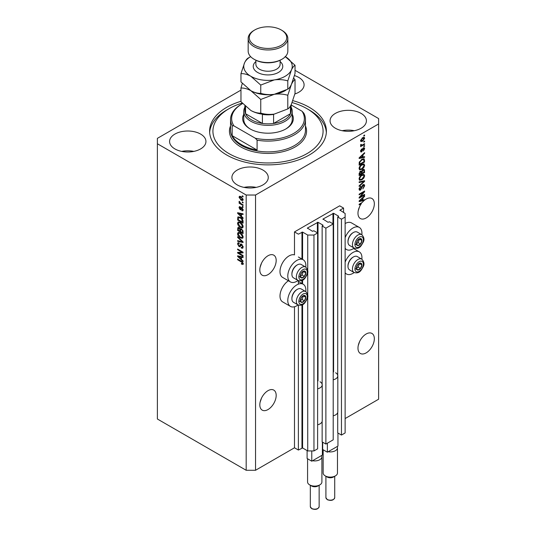 <?xml version="1.0" encoding="UTF-8"?>
<svg xmlns="http://www.w3.org/2000/svg" width="536" height="536" viewBox="0 0 536 536"><rect width="100%" height="100%" fill="white"/><g stroke="black" fill="none" stroke-linecap="round" stroke-linejoin="round"><path stroke-width="0.8" d="M343.563 208.069L339.67 205.824L294.485 231.907L298.378 234.158L302.585 232.088L307.731 235.056L313.962 235.056L317.62 232.939L313.882 230.781L312.401 231.277L307.416 228.041L318.009 222.279L323 225.16L322.143 226.018L325.881 228.175L333.204 223.948L329.466 221.79L327.985 222.279L323 219.043L333.593 213.288L338.578 216.169L337.72 217.02L341.459 219.177L345.124 217.067L345.124 213.469L339.978 210.139L343.563 208.069L343.563 212.564M339.978 210.139L339.978 210.501M337.72 412.479L337.72 432.9L341.459 435.065L345.124 432.947L345.124 217.067M341.459 435.065L341.459 219.177M337.72 376.5L337.72 217.02M323 219.043L323 219.405M322.143 421.477L322.143 441.899L325.881 444.056L333.204 439.828L333.204 223.948M325.881 444.056L325.881 228.175M322.143 385.498L322.143 226.018M307.416 228.041L307.416 228.396M240.965 90.102L157.383 138.355L157.383 419.005L246.185 470.28L255.538 470.28L294.485 447.788L298.378 450.039L302.585 447.969L307.731 450.937L313.962 450.937L317.62 448.826L317.62 232.939M313.962 450.937L313.962 235.056M307.731 450.937L307.731 296.643M307.731 294.947L307.731 272.174M307.731 270.479L307.731 235.056M298.378 450.039L298.378 305.091M298.378 284.147L298.378 280.623M294.485 447.788L294.485 306.753M298.063 280.475A12.777 7.377 -60 0 1 296.823 281.293A12.777 7.377 -60 0 1 290.432 281.923L282.646 277.427A12.777 7.377 -60 0 1 280.683 267.183A12.777 7.377 -60 0 1 289.031 255.927A12.777 7.377 -60 0 1 294.485 254.888L294.485 231.907M260.101 402.235L261.568 397.993M259.819 404.841A11.564 6.68 120 0 0 262.218 410.134A11.564 6.68 120 0 0 271.129 407.032A11.564 6.68 120 0 0 276.181 395.394A11.564 6.68 120 0 0 273.782 390.101A11.564 6.68 120 0 0 264.871 393.196A11.564 6.68 120 0 0 259.819 404.841M358.249 345.566L359.723 341.325M357.974 348.172A11.564 6.68 120 0 0 360.373 353.465A11.564 6.68 120 0 0 369.284 350.363A11.564 6.68 120 0 0 374.336 338.725A11.564 6.68 120 0 0 371.937 333.432A11.564 6.68 120 0 0 363.026 336.528A11.564 6.68 120 0 0 357.974 348.172M260.101 267.31L261.568 263.069M259.819 269.91A11.564 6.68 120 0 0 262.218 275.209A11.564 6.68 120 0 0 271.129 272.107A11.564 6.68 120 0 0 276.181 260.469A11.564 6.68 120 0 0 273.782 255.17A11.564 6.68 120 0 0 264.871 258.272A11.564 6.68 120 0 0 259.819 269.91M358.249 210.641L359.723 206.4M360.835 203.251L361.398 203.58A11.564 6.68 120 0 0 357.974 213.241A11.564 6.68 120 0 0 360.373 218.541A11.564 6.68 120 0 0 369.284 215.439A11.564 6.68 120 0 0 374.336 203.801A11.564 6.68 120 0 0 371.937 198.501A11.564 6.68 120 0 0 364.594 200.149L364.098 199.861M294.86 93.974A18.177 10.492 0 0 0 304.093 84.835A18.177 10.492 0 0 0 298.773 77.419A18.177 10.492 0 0 0 294.472 75.576M200.618 134.087A18.177 10.492 0 0 0 180.806 131.809A18.177 10.492 0 0 0 169.584 141.504A18.177 10.492 0 0 0 174.91 148.928A18.177 10.492 0 0 0 194.722 151.199A18.177 10.492 0 0 0 205.938 141.504A18.177 10.492 0 0 0 200.618 134.087M193.824 151.4A18.177 10.492 0 0 0 181.704 151.4M262.935 170.066A18.177 10.492 0 0 0 243.13 167.788A18.177 10.492 0 0 0 231.907 177.483A18.177 10.492 0 0 0 237.227 184.907A18.177 10.492 0 0 0 257.039 187.185A18.177 10.492 0 0 0 268.261 177.483A18.177 10.492 0 0 0 262.935 170.066M256.141 187.379A18.177 10.492 0 0 0 244.027 187.379M361.09 113.398A18.177 10.492 0 0 0 341.278 111.12A18.177 10.492 0 0 0 330.062 120.821A18.177 10.492 0 0 0 335.382 128.238A18.177 10.492 0 0 0 355.194 130.516A18.177 10.492 0 0 0 366.416 120.821A18.177 10.492 0 0 0 361.09 113.398M354.296 130.71A18.177 10.492 0 0 0 342.176 130.71M305.775 291.591A12.777 7.377 120 0 0 303.215 284.254A12.777 7.377 120 0 0 296.823 284.891A12.777 7.377 120 0 0 288.475 296.147A12.777 7.377 120 0 0 290.432 306.391A12.777 7.377 120 0 0 296.823 305.755A12.777 7.377 120 0 0 298.063 304.944M290.432 281.923A12.777 7.377 -60 0 1 288.475 271.685A12.777 7.377 -60 0 1 296.823 260.422A12.777 7.377 -60 0 1 303.215 259.786A12.777 7.377 -60 0 1 305.775 267.122M345.124 262.151A12.777 7.377 -60 0 1 352.909 252.503A12.777 7.377 -60 0 1 359.301 251.873A12.777 7.377 -60 0 1 361.86 259.203M354.149 272.556A12.777 7.377 -60 0 1 352.909 273.373A12.777 7.377 -60 0 1 346.524 274.01A12.777 7.377 -60 0 1 345.124 272.724M361.86 234.741A12.777 7.377 120 0 0 359.301 227.405A12.777 7.377 120 0 0 352.909 228.041A12.777 7.377 120 0 0 345.124 237.683M345.124 248.262A12.777 7.377 120 0 0 346.524 249.542A12.777 7.377 120 0 0 352.909 248.905A12.777 7.377 120 0 0 354.149 248.094M240.965 101.284A58.391 33.708 0 0 0 209.61 131.159A58.391 33.708 0 0 0 226.715 154.998A58.391 33.708 0 0 0 290.345 162.308A58.391 33.708 0 0 0 326.391 131.159A58.391 33.708 0 0 0 309.285 107.327A58.391 33.708 0 0 0 292.83 100.654M363.421 200.022A11.564 6.68 120 0 0 363.375 200.069L364.152 200.518A11.564 6.68 120 0 0 362.316 202.394L359.14 204.229L359.14 204.879L361.398 203.58M364.152 200.518L359.14 201.563L359.14 200.926L364.594 195.761L364.594 196.444L362.966 197.931L362.966 200.136L364.594 199.74L364.594 200.149M360.252 196.88L364.594 194.374L364.594 195.03L359.14 198.173L359.14 197.483L363.488 192.317L359.14 194.823L359.14 194.166L364.594 191.024L364.594 191.72L360.252 196.88L359.844 196.645M363.08 184.699L364.212 184.572L364.668 185.764L362.825 188.933L364.031 186.079L363.093 185.342L360.567 190.079L359.502 190.213L359.073 189.114L360.701 186.24L359.71 188.719L360.581 189.416L361.773 186.421L363.08 184.699M362.919 184.799L363.736 185.268L362.597 185.061M359.08 188.927L360.581 189.416M359.14 181.878L364.594 180.712L364.594 181.389L359.14 186.421L359.14 185.744L363.957 181.456L359.14 182.555L359.14 181.878M363.83 174.354L364.668 175.728L363.81 178.079L361.941 179.795L359.649 180.23L359.073 178.957C359.355 177.081 360.286 175.714 361.874 174.843L364.112 174.468M363.83 163.889L364.668 165.262L363.81 167.614L361.941 169.329L359.649 169.765L359.073 168.485C359.355 166.616 360.286 165.249 361.874 164.378L364.112 164.003M362.966 157.041L364.594 156.646L364.594 157.329L359.14 158.468L359.14 157.832L364.594 152.666L364.594 153.35L362.966 154.837L362.966 157.041L362.329 156.673M363.817 135.454L364.594 135.005L364.594 135.662L363.817 136.111L363.817 135.454M255.538 470.28L255.538 195.024L378.617 123.963L378.617 118.57L295.035 70.31M345.124 418.556L378.617 399.22L378.617 123.963M359.301 227.405L351.509 222.909A12.777 7.377 120 0 0 345.124 223.539M288.428 280.764A12.777 7.377 120 0 0 280.576 292.04A12.777 7.377 120 0 0 282.646 301.895L290.432 306.391M362.57 137.725L364.266 137.37L364.668 138.275L362.611 141.223L360.963 141.558L360.56 140.646L362.57 137.725M363.817 141.504L364.594 141.055L364.594 141.712L363.817 142.161L363.817 141.504M362.537 144.861L364.594 143.675L364.594 144.325L360.627 146.616L360.627 145.966L361.264 145.598L360.56 145.229L360.768 144.492L361.338 144.412L361.733 145.209L362.537 144.861M360.56 145.196L361.264 145.598L360.56 145.229M360.728 144.586L361.733 145.209M363.817 146.006L364.594 145.558L364.594 146.207L363.817 146.656L363.817 146.006M363.388 147.889L364.306 147.762L364.668 148.693L363.395 150.991L364.098 148.981L363.482 148.485L361.693 151.896L360.896 151.996L360.56 151.092L361.693 148.948L361.123 150.743L361.612 151.286L363.388 147.889M364.098 148.981L362.973 148.191M360.634 150.462L361.612 151.286M361.84 159.333L364.138 158.85L364.594 161.993L359.14 165.142L359.241 162.308L361.84 159.333M362.993 169.537L364.212 169.349L364.594 172.458L359.14 175.607L359.14 173.651L360.514 171.131L361.659 171.178L362.993 169.537M238.734 253.032L243.069 255.538L243.069 256.195L237.622 253.046L237.622 252.349L241.964 252.201L237.622 249.696L237.622 249.039L243.069 252.188L243.069 252.885L238.734 253.032L239.512 252.583L243.069 252.463M242.064 244.496L240.028 246.707L239.043 246.587L237.549 243.9L237.997 242.754L239.177 242.902L239.25 243.599L238.46 243.498L238.185 244.249L239.056 245.944L239.605 246.058L240.255 244.336L241.555 244.115L243.143 247.016L242.654 248.242L241.3 248.054L241.234 247.364L242.138 247.471L242.507 246.587L241.569 244.778L241.006 244.704L241.783 244.255M240.999 243.907L240.564 243.981M237.622 236.745L243.069 241.877L243.069 242.553L237.622 241.287L237.622 240.617L242.433 241.883L237.622 237.428L237.622 236.745M243.143 236.979L242.285 238.339L240.416 237.897C238.795 237.039 237.837 235.652 237.549 233.743L238.125 232.477L240.349 232.872L242.312 234.641L243.143 236.979M243.143 226.507L242.285 227.874L240.416 227.431C238.795 226.567 237.837 225.187 237.549 223.278L238.125 222.011L240.349 222.406L242.312 224.175L243.143 226.507M242.292 201.858L243.069 202.306L243.069 202.956L242.292 202.508L242.292 201.858M241.046 196.638L243.143 199.606L242.734 200.511L241.086 200.176L239.036 197.235L239.445 196.337L241.046 196.638M243.143 263.705L242.761 264.469L241.441 264.087L241.374 263.39L242.507 263.31L242.091 262.419L237.622 259.752L237.622 259.096L241.321 261.233L243.143 263.705M243.136 263.21L242.359 263.658L243.029 263.009M157.383 143.755L246.185 195.024L255.538 195.024M246.185 470.28L246.185 195.024M241.441 216.323L243.069 217.817L243.069 218.494L237.622 213.335L237.622 212.698L243.069 213.837L243.069 214.514L241.441 214.125L241.441 216.323M241.863 207.66L243.143 209.945L242.801 210.836L241.87 210.769L241.796 210.072L242.574 209.569L241.964 208.37L240.885 209.79L240.168 209.703L239.036 207.6L239.384 206.682L240.168 206.762L240.242 207.459L239.599 207.901L240.088 209.007L241.059 207.519L241.863 207.66M241.796 210.072L243.063 209.288M240.242 207.459L239.599 207.901M240.088 209.007L241.193 208.538L241.562 207.512M242.292 206.273L243.069 206.722L243.069 207.372L242.292 206.923L242.292 206.273M241.019 203.653L243.069 204.839L243.069 205.496L239.11 203.204L239.11 202.548L239.739 202.916L239.036 201.737L239.25 201.241L241.019 203.653M242.292 195.801L243.069 196.256L243.069 196.906L242.292 196.457L242.292 195.801M238.399 217.784L238.5 216.839L237.723 217.288L240.316 217.315C241.93 218.132 242.848 219.465 243.069 221.301L243.069 223.157L237.622 220.008L238.071 216.845M240.744 228.597L240.135 228.952L241.468 228.859L243.069 231.686L243.069 233.622L237.622 230.473L237.977 227.472L238.989 227.586L240.135 228.952L240.369 228.671M241.441 259.417L243.069 260.911L243.069 261.588L237.622 256.429L237.622 255.793L243.069 256.932L243.069 257.608L241.441 257.22L241.441 259.417M243.538 264.02L242.225 263.632M242.125 263.692L241.441 264.087M242.533 262.164L242.091 262.419M238.185 259.424L237.622 259.752M238.62 213.094L237.622 213.335M243.069 213.877L241.441 214.125M241.582 214.045L241.582 213.522L240.805 213.971L238.185 213.341L240.805 215.74L240.805 213.971M241.441 215.371L240.805 215.74M238.862 212.96L238.185 213.341M243.083 210.447L241.87 210.769M242.647 210.32L242.614 209.985M242.419 208.102L241.964 208.37M242.252 207.935L241.602 208.31M241.187 209.362L240.168 209.703M240.945 209.254L240.53 208.933M239.827 207.392L239.036 207.6M239.813 207.151L239.873 206.655M242.862 206.595L242.292 206.923M239.672 202.876L239.11 203.204M239.485 201.476L239.036 201.737M242.862 196.129L242.292 196.457M243.043 200.163L242.118 199.868M241.723 199.814L241.086 200.176M239.833 197.054L239.036 197.235M239.813 196.786L239.914 196.223M240.838 196.524L239.599 197.576L241.086 199.526L242.574 199.265L241.086 197.315L239.599 197.576M243.056 198.983L242.326 199.801L243.13 199.332M241.615 197.007L241.086 197.315M242.862 202.179L242.292 202.508M243.069 222.259L242.647 222.011M238.259 219.639L237.622 220.008M239.766 217.026L238.366 217.79L238.259 219.72L242.433 222.132L241.642 218.983L240.309 217.964L238.366 217.79M243.069 221.763L242.433 222.132M240.852 217.65L240.309 217.964M242.071 218.735L241.642 218.983M243.029 220.671L242.433 221.013M243.069 227.425L241.193 226.983M241.033 227.076L240.416 227.431M238.332 223.003L237.549 223.278M238.326 222.829L238.574 221.87M239.88 222.159L238.62 222.708L239.103 222.608L238.185 223.639L240.43 226.782L242.071 227.076L242.507 226.145L240.336 223.05L239.103 222.608L239.88 222.159M242.071 227.076L243.136 226.346M240.872 222.735L240.336 223.05M243.069 225.824L242.507 226.145M243.069 232.725L242.647 232.477M240.523 231.25L240.095 231.009M238.259 230.105L237.622 230.473M238.399 228.249L238.48 227.391M241.595 228.932L240.771 229.408L240.523 231.498L242.433 232.604L242.366 230.627L241.475 229.515L240.771 229.408M240.664 229.522L240.57 228.698M239.538 228.028L238.259 229.12L238.259 230.192L239.887 231.13L239.833 229.301L238.466 228.189L239.244 227.74M240.523 230.761L239.887 231.13M240.61 228.852L239.833 229.301M243.069 232.235L242.433 232.604M241.984 229.22L241.475 229.515M242.835 230.359L242.366 230.627M243.016 230.969L242.433 231.304M243.069 237.89L241.193 237.448M241.033 237.542L240.416 237.897M238.332 233.468L237.549 233.743M238.326 233.294L238.574 232.336M239.88 232.624L238.62 233.173L239.103 233.08L238.185 234.105L240.43 237.247L242.071 237.542L242.507 236.611L240.336 233.515L239.103 233.08L239.88 232.624M242.071 237.542L243.136 236.811M240.872 233.207L240.336 233.515M243.069 236.289L242.507 236.611M243.069 241.924L242.567 241.803M239.217 241.026L237.622 241.287M242.835 241.656L242.433 241.883M238.064 237.167L237.622 237.428M242.969 247.9L242.078 247.605L241.3 248.054M242.138 247.471L243.136 246.801M243.063 246.265L242.507 246.587M240.336 246.339L239.043 246.587M238.332 243.619L237.549 243.9M238.326 243.451L238.466 242.661M241.033 243.887L240.389 245.609L239.605 246.058M238.942 252.912L238.399 252.597L237.622 253.046M242.533 251.873L241.964 252.201M238.185 249.367L237.622 249.696M238.62 256.188L237.622 256.429M243.069 256.972L241.441 257.22M241.582 257.139L241.582 256.617L240.805 257.066L238.185 256.442L240.805 258.834L240.805 257.066M241.441 258.466L240.805 258.834M238.862 256.054L238.185 256.442M364.031 135.333L364.594 135.662M363.79 137.27L364.668 138.275M361.981 140.854L362.611 141.223M361.579 140.908L360.661 141.209M360.641 140.057L362.611 140.566L364.098 138.59L362.865 137.564M360.574 140.385L361.365 140.841L361.123 140.338L362.611 138.362L362.075 138.054M364.098 138.59L362.611 138.362M364.031 141.383L364.594 141.712M364.031 144.003L364.594 144.325M361.485 145.222L361.05 145.477M364.031 145.879L364.594 146.207M363.817 147.708L364.668 148.693M362.651 148.566L363.127 148.841M361.184 151.246L360.909 151.44L361.693 151.896M361.291 149.289L361.76 149.564M363.817 156.834L364.594 157.329M363.817 156.881L362.329 157.189L362.329 155.42L359.71 157.819L362.329 157.195M361.726 157.316L360.5 157.571M359.602 157.758L359.14 157.852M364.152 153.088L364.594 153.35M362.557 154.603L362.966 154.837M362.189 154.944L362.189 155.34M359.361 157.618L359.71 157.819M361.927 155.192L362.329 155.42M363.649 158.723L363.817 159.688L364.594 160.137M363.957 161.624L364.594 161.993M359.569 163.996L359.14 164.237M362.41 159.031L363.629 159.534L362.45 159.011M359.783 164.117L363.957 161.704L363.957 160.579L363.167 159.467L361.834 159.989L359.891 162.06L359.783 164.117L359.14 163.748M359.18 162.663L359.783 163.011M359.422 161.792L359.891 162.06M361.291 159.674L361.834 159.989M363.401 167.373L363.81 167.614M361.338 168.981L361.941 169.329M360.594 169.175L359.321 169.456M363.649 163.855L363.89 164.813L364.668 165.262M359.154 167.795L360.132 169.068L361.947 168.673L364.031 165.637L363.602 164.693L362.343 164.137M359.073 168.338L360.132 169.068M360.192 165.778L360.627 166.026L359.71 168.116M361.324 164.733L361.86 165.041L360.627 166.026M363.602 164.693L361.86 165.041M363.716 169.269L363.817 170.153M363.957 172.09L364.594 172.458M361.834 173.155L361.411 173.396M359.569 174.461L359.14 174.709M361.318 170.984L361.264 171.708M360.581 171.426L359.823 171.286M359.783 174.582L361.411 173.644L361.358 171.875L360.601 171.734L359.783 174.582L359.14 174.213M360.092 171.446L361.358 171.875M361.411 172.907L362.048 173.275L363.957 172.17L363.89 170.281L362.932 169.611M362.49 169.899L362.999 170.193L362.048 172.069L362.048 173.275M363.89 170.281L362.999 170.193M363.401 177.838L363.81 178.079M361.338 179.446L361.941 179.795M360.594 179.64L359.321 179.929M363.649 174.321L363.89 175.279L364.668 175.728M359.154 178.26L360.132 179.533L361.947 179.138L364.031 176.103L363.602 175.165L362.343 174.602M359.073 178.803L360.132 179.533M360.192 176.244L360.627 176.498L359.71 178.582M361.324 175.198L361.86 175.513L360.627 176.498M363.602 175.165L361.86 175.513M363.817 180.88L364.594 181.389M363.194 181.014L363.957 181.456M363.18 181L359.14 181.932M363.743 184.471L363.89 185.315L364.668 185.764M359.991 189.496L360.567 190.079M359.783 189.623L359.194 189.845M360.259 186.555L360.768 186.85M359.147 188.397L359.71 188.719M364.031 194.702L364.594 195.03M360.045 196.759L359.475 197.087M362.926 191.989L363.488 192.317M363.991 191.372L364.594 191.72M363.488 191.66L363.12 192.102M363.375 200.069L362.329 200.283L362.329 198.521L359.71 200.913L362.329 200.29M361.726 200.41L360.5 200.665M359.602 200.853L359.14 200.946M364.152 196.183L364.594 196.444M362.557 197.697L362.966 197.931M362.189 198.045L362.189 198.434M362.329 199.767L362.966 200.136M359.361 200.712L359.71 200.913M361.927 198.287L362.329 198.521M356.782 266.325A3.853 2.224 120 0 0 356.413 268.114A3.853 2.224 120 0 0 357.78 270.05A3.853 2.224 120 0 0 360.507 268.476A3.853 2.224 120 0 0 361.867 264.965A3.853 2.224 120 0 0 360.507 263.022A3.853 2.224 120 0 0 357.78 264.596A3.853 2.224 120 0 0 356.782 266.325M356.996 266.298L356.413 268.114L357.78 270.05L360.507 268.476L361.867 264.965L360.507 263.022L357.78 264.596L356.996 266.298M347.985 266.392L347.985 265.782A6.961 4.02 -60 0 1 348.648 262.56A6.961 4.02 -60 0 1 352.909 257.253L353.438 256.952A7.712 4.456 120 0 0 348.715 262.828A7.712 4.456 120 0 0 347.985 266.392A7.712 4.456 120 0 0 349.586 269.923L354.041 272.496A7.712 4.456 -60 0 1 353.177 265.394A7.712 4.456 -60 0 1 361.753 259.143L357.298 256.57A7.712 4.456 120 0 0 353.438 256.952M356.427 268.134L358.169 267.129L359.462 263.518M355.442 268.704L357.78 270.05M358.169 267.129L360.507 268.476M359.535 263.618L361.867 264.965M300.696 298.706A3.853 2.224 120 0 0 300.328 300.495A3.853 2.224 120 0 0 301.694 302.431A3.853 2.224 120 0 0 304.421 300.857A3.853 2.224 120 0 0 305.781 297.346A3.853 2.224 120 0 0 304.421 295.41A3.853 2.224 120 0 0 301.694 296.978A3.853 2.224 120 0 0 300.696 298.706M300.904 298.679L300.328 300.495L301.694 302.431L304.421 300.857L305.781 297.346L304.421 295.41L301.694 296.978L300.904 298.679M291.899 298.773L291.899 298.163A6.961 4.02 -60 0 1 292.562 294.941A6.961 4.02 -60 0 1 296.823 289.634L297.353 289.333A7.712 4.456 120 0 0 292.629 295.209A7.712 4.456 120 0 0 291.899 298.773A7.712 4.456 120 0 0 293.494 302.304L297.956 304.877A7.712 4.456 -60 0 1 297.085 297.781A7.712 4.456 -60 0 1 305.667 291.524L301.205 288.951A7.712 4.456 120 0 0 297.353 289.333M300.341 300.515L302.083 299.51L303.376 295.899M299.356 301.085L301.694 302.431M302.083 299.51L304.421 300.857M303.443 295.999L305.781 297.346M300.696 274.244A3.853 2.224 120 0 0 300.328 276.027A3.853 2.224 120 0 0 301.694 277.97A3.853 2.224 120 0 0 304.421 276.395A3.853 2.224 120 0 0 305.781 272.878A3.853 2.224 120 0 0 304.421 270.941A3.853 2.224 120 0 0 301.694 272.516A3.853 2.224 120 0 0 300.696 274.244M300.904 274.211L300.328 276.027L301.694 277.97L304.421 276.395L305.781 272.878L304.421 270.941L301.694 272.516L300.904 274.211M291.899 274.311L291.899 273.695A6.961 4.02 -60 0 1 292.562 270.472A6.961 4.02 -60 0 1 296.823 265.173L297.353 264.864A7.712 4.456 120 0 0 292.629 270.74A7.712 4.456 120 0 0 291.899 274.311A7.712 4.456 120 0 0 293.494 277.842L297.956 280.415A7.712 4.456 -60 0 1 297.085 273.313A7.712 4.456 -60 0 1 305.667 267.055L301.205 264.483A7.712 4.456 120 0 0 297.353 264.864M300.341 276.047L302.083 275.042L303.376 271.43M299.356 276.616L301.694 277.97M302.083 275.042L304.421 276.395M303.443 271.531L305.781 272.878M356.782 241.863A3.853 2.224 120 0 0 356.413 243.645A3.853 2.224 120 0 0 357.78 245.582A3.853 2.224 120 0 0 360.507 244.014A3.853 2.224 120 0 0 361.867 240.496A3.853 2.224 120 0 0 360.507 238.56A3.853 2.224 120 0 0 357.78 240.135A3.853 2.224 120 0 0 356.782 241.863M356.996 241.83L356.413 243.645L357.78 245.582L360.507 244.014L361.867 240.496L360.507 238.56L357.78 240.135L356.996 241.83M347.985 241.93L347.985 241.314A6.961 4.02 -60 0 1 348.648 238.091A6.961 4.02 -60 0 1 352.909 232.792L353.438 232.483A7.712 4.456 120 0 0 348.715 238.359A7.712 4.456 120 0 0 347.985 241.93A7.712 4.456 120 0 0 349.586 245.461L354.041 248.027A7.712 4.456 -60 0 1 353.177 240.932A7.712 4.456 -60 0 1 361.753 234.674L357.298 232.101A7.712 4.456 120 0 0 353.438 232.483M356.427 243.666L358.169 242.661L359.462 239.049M355.442 244.235L357.78 245.582M358.169 242.661L360.507 244.014M359.535 239.15L361.867 240.496M292.234 114.302A25.339 14.626 180 0 1 285.916 128.915A25.339 14.626 180 0 1 250.084 128.915L250.084 128.915A25.339 14.626 180 0 1 243.766 114.302M291.135 107.2A24.234 13.99 180 0 1 292.234 111.374A24.234 13.99 180 0 1 277.273 124.298A24.234 13.99 180 0 1 250.861 121.27A24.234 13.99 180 0 1 243.766 111.374L243.766 119.468A24.234 13.99 0 0 0 250.48 129.136M242.185 103.066A55.081 31.805 0 0 0 229.053 108.674A55.081 31.805 0 0 0 229.053 153.651A55.081 31.805 0 0 0 306.947 153.651A55.081 31.805 0 0 0 306.947 108.674L309.285 110.021A58.391 33.708 180 0 1 309.285 110.027A58.391 33.708 180 0 1 326.344 132.513M241.515 144.653A37.46 21.628 0 0 0 257.092 150.053L232.168 135.662A37.46 21.628 0 0 0 241.515 144.653M257.092 140.157L255.337 138.241A36.354 20.991 0 0 0 293.708 133.41A36.354 20.991 0 0 0 302.076 111.26L303.832 113.17A37.46 21.628 180 0 1 305.46 119.468A37.46 21.628 180 0 1 257.092 140.157L257.092 150.053M232.168 135.662L232.168 125.766A37.46 21.628 180 0 1 230.54 119.468A37.46 21.628 180 0 1 241.515 104.178L242.292 103.729A36.354 20.991 0 0 0 233.924 125.88L232.168 125.766M302.076 111.26L291.135 104.942M255.337 138.241L233.924 125.88M209.656 132.513A58.391 33.708 180 0 1 226.715 110.027L229.053 108.674M309.285 110.027L306.947 108.674A55.081 31.805 0 0 0 292.113 102.57M285.521 129.136A24.234 13.99 0 0 0 292.234 119.468L292.234 111.374M244.865 105.833L244.865 110.476A23.135 13.36 0 0 0 245.555 113.706A23.135 13.36 0 0 0 251.639 119.917A23.135 13.36 0 0 0 262.406 123.434A23.135 13.36 0 0 0 273.595 123.434A23.135 13.36 0 0 0 290.445 113.706A23.135 13.36 0 0 0 291.135 110.476L291.135 104.775M245.555 106.476L245.555 113.706L262.406 123.434L262.406 114.436A23.135 13.36 180 0 0 273.595 114.436L273.595 123.434L290.445 113.706L290.445 106.041M243.766 111.374A24.234 13.99 180 0 1 244.865 107.2M282.023 59.201L281.246 59.65A18.727 10.814 180 0 1 254.754 59.65L253.977 59.201A19.832 11.45 0 0 0 282.023 59.201A19.832 11.45 0 0 0 287.832 51.108L287.832 38.512A19.832 11.45 180 0 1 275.591 49.091A19.832 11.45 180 0 1 253.977 46.605A19.832 11.45 180 0 1 248.168 38.512A19.832 11.45 180 0 1 253.977 30.418L254.754 29.969A18.727 10.814 0 0 0 254.754 45.258A18.727 10.814 0 0 0 281.246 45.258A18.727 10.814 0 0 0 281.246 29.969L282.023 30.418A19.832 11.45 180 0 1 287.832 38.512M287.792 108.942L274.271 114.094C269.528 114.711 265.019 114.389 260.757 113.123C257.655 113.25 254.359 112.372 250.861 110.476L240.965 101.699L240.965 88.031C244.068 87.904 247.364 88.788 250.861 90.684L260.757 99.455L274.271 94.303C279.022 93.686 283.524 94.014 287.792 95.274L287.792 108.942C288.931 108.406 290.137 106.825 291.41 104.198L295.035 93.338L295.035 79.67L293.708 78.176M260.757 99.455L260.757 113.123M287.792 95.274L291.41 84.413C292.683 81.787 293.889 80.206 295.035 79.67M242.292 83.402L240.965 88.031M250.634 56.635A24.234 13.99 0 0 0 244.59 62.772A24.234 13.99 0 0 0 250.861 76.293A24.234 13.99 0 0 0 274.271 79.911A24.234 13.99 0 0 0 291.41 70.022C292.683 67.395 293.889 65.814 295.035 65.278L295.035 73.546L291.41 84.413C290.137 87.033 288.931 88.614 287.792 89.15L274.271 94.303C269.528 94.926 265.019 94.597 260.757 93.338C257.649 93.465 254.352 92.581 250.861 90.684A24.234 13.99 0 0 0 274.271 94.303A24.234 13.99 0 0 0 286.11 90.088M250.861 110.476A24.234 13.99 0 0 0 274.271 114.094M250.861 90.684L240.965 81.907L240.965 73.64C244.074 73.512 247.371 74.397 250.861 76.293L260.757 85.063L274.271 79.911C279.022 79.294 283.524 79.616 287.792 80.882L291.41 70.022A24.234 13.99 0 0 0 285.366 56.635M250.68 56.682L248.208 58.035C247.083 58.551 245.877 60.133 244.59 62.772L240.965 73.64M295.035 65.278L285.139 56.501M287.792 80.882L287.792 89.15M260.757 85.063L260.757 93.338M248.168 38.512L248.168 51.108A19.832 11.45 0 0 0 253.977 59.201L254.754 59.65M282.023 30.418L281.246 29.969A18.727 10.814 0 0 0 254.754 29.969M335.382 475.901L333.439 477.027A4.409 2.546 180 0 1 327.201 477.027L325.258 475.901A7.162 4.134 0 0 0 335.382 475.901A7.162 4.134 0 0 0 337.479 472.973L337.479 447.788A7.162 4.134 180 0 1 328.166 451.734L327.362 452.196L322.685 449.496L322.685 442.213M337.955 433.041L337.955 446.079L337.151 446.548A7.162 4.134 180 0 1 337.479 447.788M335.616 372.768A7.491 4.328 180 0 1 337.814 375.83A7.491 4.328 180 0 1 333.204 379.823M337.814 375.83L337.814 411.809A7.491 4.328 180 0 1 333.204 415.802M327.362 452.196L327.362 443.205M337.151 446.548L328.166 451.734M323.161 449.771L323.161 472.973A7.162 4.134 0 0 0 325.258 475.901L327.201 477.027M319.804 484.892L317.855 486.018A4.409 2.546 180 0 1 311.624 486.018L309.674 484.892A7.162 4.134 0 0 0 319.804 484.892A7.162 4.134 0 0 0 321.901 481.971L321.901 456.786A7.162 4.134 180 0 1 312.582 460.726L311.778 461.195L307.108 458.494L307.108 450.575M322.377 442.033L322.377 455.077L321.567 455.54A7.162 4.134 180 0 1 321.901 456.786M320.039 381.766A7.491 4.328 180 0 1 322.23 384.821A7.491 4.328 180 0 1 317.62 388.814M322.23 384.821L322.23 420.807A7.491 4.328 180 0 1 317.62 424.793M311.778 461.195L311.778 450.937M321.567 455.54L312.582 460.726M307.577 458.769L307.577 481.971A7.162 4.134 0 0 0 309.674 484.892L311.624 486.018M338.578 216.524L338.578 216.169M333.593 371.937L333.593 213.288M332.97 223.814L332.97 213.288M323 225.522L323 225.16M318.009 380.935L318.009 222.279M317.386 232.805L317.386 222.279M302.585 447.969L302.585 304.642M302.585 283.892L302.585 280.174M302.585 259.431L302.585 232.088M301.962 447.969L301.962 304.95M301.962 283.537L301.962 280.482M301.962 259.069L301.962 232.088M241.897 261.601L241.361 261.91M240.048 213.207L239.311 213.636M241.421 207.935L240.644 208.383M238.359 217.81L237.622 218.232M238.399 228.075L237.622 228.524M240.637 229.542L239.887 229.978M241.997 240.865L241.575 241.113M240.751 244.818L239.974 245.267M240.048 256.302L239.311 256.731M362.356 149.269L362.906 149.584M360.447 156.592L360.828 156.814M363.817 170.073L364.594 170.522M359.174 173.161L359.783 173.51M361.264 171.62L362.048 172.069M362.323 181.222L363.1 181.671M361.579 187.232L362.061 187.513M360.447 199.687L360.828 199.908M355.502 266.211A5.95 3.437 120 0 0 357.036 271.96A5.95 3.437 120 0 0 362.785 266.861A5.95 3.437 120 0 0 361.244 261.119A5.95 3.437 120 0 0 355.502 266.211M299.41 298.592A5.95 3.437 120 0 0 300.951 304.341A5.95 3.437 120 0 0 306.699 299.249A5.95 3.437 120 0 0 305.158 293.5A5.95 3.437 120 0 0 299.41 298.592M299.41 274.13A5.95 3.437 120 0 0 300.951 279.872A5.95 3.437 120 0 0 306.699 274.78A5.95 3.437 120 0 0 305.158 269.032A5.95 3.437 120 0 0 299.41 274.13M355.502 241.749A5.95 3.437 120 0 0 357.036 247.491A5.95 3.437 120 0 0 362.785 242.399A5.95 3.437 120 0 0 361.244 236.651A5.95 3.437 120 0 0 355.502 241.749M230.54 119.468L230.54 130.261A37.46 21.628 0 0 0 241.515 145.551A37.46 21.628 0 0 0 282.331 150.241A37.46 21.628 0 0 0 305.46 130.261L305.46 119.468M305.46 125.88A38.559 22.264 180 0 1 286.907 150.562A38.559 22.264 180 0 1 240.738 146.904A38.559 22.264 180 0 1 230.54 125.88M280.12 61.533A14.76 8.522 180 0 1 277.474 72.936A14.76 8.522 180 0 1 257.561 72.427A14.76 8.522 180 0 1 255.88 61.533M255.88 60.246L255.88 64.24A12.12 6.995 0 0 0 259.431 69.184A12.12 6.995 0 0 0 272.636 70.705A12.12 6.995 0 0 0 280.12 64.24L280.12 60.246M327.201 499.425A4.409 2.546 0 0 0 332.005 499.974A4.409 2.546 0 0 0 334.725 497.622C333.7 500.329 331.235 501.033 327.342 499.726L325.915 497.622A4.409 2.546 0 0 0 327.201 499.425M311.624 508.416A4.409 2.546 0 0 0 316.428 508.966A4.409 2.546 0 0 0 319.148 506.62C318.116 509.327 315.657 510.031 311.758 508.718L310.331 506.62A4.409 2.546 0 0 0 311.624 508.416M298.378 281.467L303.215 284.254M353.519 248.537L359.301 251.873M345.124 248.731L346.524 249.542M345.124 273.199L346.524 274.01M298.378 256.999L303.215 259.786M242.366 210.125L243.143 209.677M239.78 207.419L240.557 206.97M240.356 209.033L241.133 208.584M238.46 243.498L239.244 243.049M361.418 145.196L360.641 144.747M363.904 148.439L363.127 147.99M361.304 151.32L360.527 150.864M361.177 171.627L360.4 171.178M354.041 272.496C359.73 274.077 361.15 270.171 363.18 266.781C364.594 264.168 364.118 261.622 361.753 259.143M297.956 304.877C303.644 306.458 305.064 302.552 307.095 299.162C308.508 296.549 308.026 294.003 305.667 291.524M297.956 280.415C303.644 281.99 305.064 278.084 307.095 274.7C308.508 272.087 308.026 269.534 305.667 267.055M354.041 248.027C359.73 249.609 361.15 245.702 363.18 242.312C364.594 239.699 364.118 237.153 361.753 234.674M334.725 497.622L334.725 476.276M325.915 497.622L325.915 476.276M319.148 506.62L319.148 485.274M310.331 506.62L310.331 485.274"/></g></svg>
